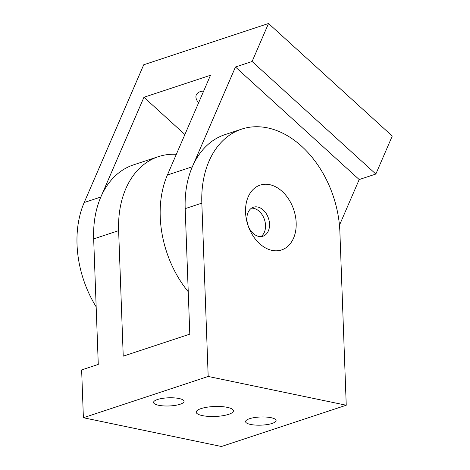 <?xml version="1.0" encoding="UTF-8"?>
<svg xmlns="http://www.w3.org/2000/svg" width="470" height="470" viewBox="0 0 470 470"><rect width="100%" height="100%" fill="white"/><g stroke="black" fill="none" stroke-linecap="round" stroke-linejoin="round"><path stroke-width="0.7" d="M176.332 154.325A93.107 65.953 71.7 0 0 158.425 156.639A93.107 65.953 71.7 0 0 118.634 230.653L123.234 356.16L189.798 334.152L185.192 208.645A93.107 65.953 -108.3 0 1 224.989 134.626L241.627 129.127A93.107 65.953 71.7 0 0 201.836 203.14L208.187 376.458L346.243 405.228L339.886 231.91A93.107 65.953 71.7 0 0 241.627 129.127M346.243 405.228L221.446 446.5L83.39 417.73L81.633 369.919L98.277 364.414L93.671 238.907A93.107 65.953 -108.3 0 1 133.468 164.894L158.425 156.639M227.298 407.355A18.624 4.988 -2.1 0 1 233.425 410.798A18.624 4.988 -2.1 0 1 215.001 416.461A18.624 4.988 -2.1 0 1 196.207 412.161A18.624 4.988 -2.1 0 1 207.182 407.19A18.624 4.988 -2.1 0 1 227.298 407.355M179.023 398.507A15.263 4.089 -2.1 0 1 184.046 401.327A15.263 4.089 -2.1 0 1 168.947 405.974A15.263 4.089 -2.1 0 1 153.549 402.449A15.263 4.089 -2.1 0 1 162.538 398.372A15.263 4.089 -2.1 0 1 179.023 398.507M271.061 417.689A15.263 4.089 -2.1 0 1 276.084 420.509A15.263 4.089 -2.1 0 1 260.985 425.156A15.263 4.089 -2.1 0 1 245.587 421.631A15.263 4.089 -2.1 0 1 254.576 417.554A15.263 4.089 -2.1 0 1 271.061 417.689M257.672 207.017A15.263 10.81 71.7 0 0 253.418 207.223A15.263 10.81 71.7 0 0 247.943 225.107A15.263 10.81 71.7 0 0 263 236.199A15.263 10.81 71.7 0 0 269.204 221.182A15.263 10.81 71.7 0 0 257.672 207.017M253.683 208.333A15.263 10.81 71.7 0 0 251.515 208.157A15.263 10.81 -108.3 0 1 259.27 211.353A15.263 10.81 -108.3 0 1 260.915 236.58A15.263 10.81 71.7 0 0 264.898 221.053A15.263 10.81 71.7 0 0 253.683 208.333M269.657 184.657A34.14 24.181 -108.3 0 1 293.38 238.531A34.14 24.181 -108.3 0 1 249.547 229.395A34.14 24.181 -108.3 0 1 269.657 184.657M83.39 417.73L208.187 376.458M96.162 306.822A93.107 65.953 -108.3 0 1 84.195 202.523L143.726 64.772L268.523 23.5L252.102 61.5L375.836 174.047L392.256 136.047L268.523 23.5M188.241 291.735A93.107 65.953 -108.3 0 1 167.396 175.01L210.501 75.259L143.943 97.267L184.892 134.52M375.836 174.047L359.197 179.552L339.457 225.23M198.616 102.766A15.263 8.431 23.4 0 1 196.313 94.84A15.263 8.431 23.4 0 1 203.663 91.086M84.195 202.523L100.833 197.018L143.943 97.267M167.396 175.01L192.353 166.756L235.458 67.004L252.102 61.5M235.458 67.004L359.197 179.552M185.192 208.645L201.836 203.14M93.671 238.907L118.634 230.653"/></g></svg>
